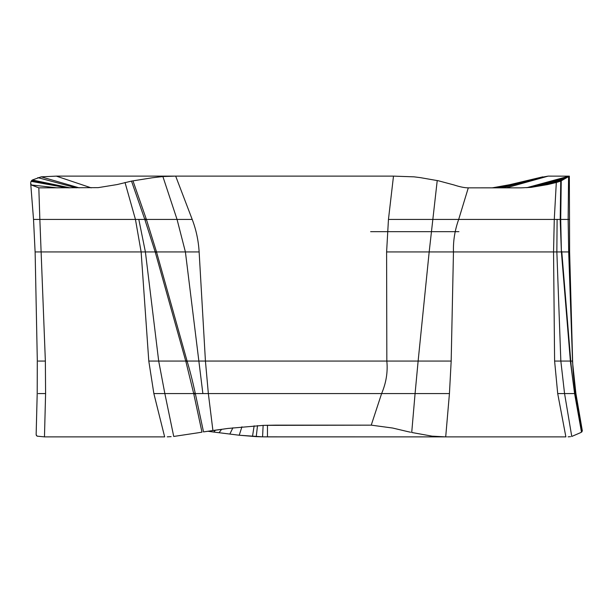 <?xml version="1.0" encoding="UTF-8"?>
<svg xmlns="http://www.w3.org/2000/svg" width="613" height="613" viewBox="0 0 613 613"><rect width="100%" height="100%" fill="white"/><g stroke="black" fill="none" stroke-linecap="round" stroke-linejoin="round"><path stroke-width="0.92" d="M253.284 176.123L216.335 176.123M162.882 176.544L177.05 219.416L146.4 219.416L156.514 251.935L185.402 251.935L177.05 219.416L192.206 219.416L175.67 176.123L56.327 176.123L41.209 176.843L32.343 179.992L31.064 181.341L30.65 183.08L31.317 184.965L38.826 187.854L98.18 187.639L117.152 184.559L131.504 181.103L152.331 177.77L162.882 176.544L175.67 176.123L393.492 176.123L414.059 176.843L420.334 177.632L438.303 180.758L454.026 184.965C459.804 186.865 464.562 187.831 468.301 187.854L520.989 187.854L531.088 187.371L547.746 184.559L556.313 182.482L560.742 181.103L569.347 176.161L548.16 176.123L539.8 177.632M91.222 187.854L56.327 176.123M492.285 187.846L468.294 187.854L458.685 219.416L388.458 219.416L393.492 176.123M495.266 187.854L514.889 183.632M495.917 187.854L518.406 182.858M506.307 187.854L548.16 176.123M68.403 187.854L31.462 180.758M69.415 187.854L31.93 180.306M38.826 187.854L39.853 219.416L34.213 219.416M131.504 181.103L144.798 219.416L135.442 219.416L125.021 182.482M132.967 180.85L146.139 218.672L144.798 219.416L155.189 251.935L185.747 361.065L158.69 361.065L164.851 393.584L193.7 393.584L201.976 432.15L198.489 432.724L201.976 432.15M146.139 218.672L146.4 219.416L145.043 220.105M371.24 425.146L263.575 425.361L227.982 428.441L203.524 431.897L195.332 393.584L208.351 393.584L212.91 430.518L227.982 428.441L263.575 425.361L275.735 425.146L371.24 425.146L392.634 428.035L371.24 425.146L381.615 393.584C386.182 382.819 387.922 371.976 386.834 361.065L386.604 251.935L388.458 219.416M192.206 219.416C196.16 229.806 198.466 240.641 199.133 251.935L205.432 361.065L208.351 393.584L415.078 393.584L411.721 432.471L432.058 436.157L445.705 436.877L432.058 436.157L411.721 432.471M386.604 251.935L429.177 251.935L418.127 361.065L451.176 361.065L453.467 251.935L429.177 251.935L437.23 180.528M532.383 186.766L560.742 181.103L560.205 219.416L554.275 219.416L556.313 182.482L535.065 186.298M531.816 186.865L561.24 180.85L560.719 218.672L560.198 220.105L561.401 251.935L570.381 361.065L560.841 361.065L564.558 393.584L574.596 393.584L581.499 432.15L580.419 432.724L581.499 432.15M568.964 219.416L560.703 219.416L561.401 251.935L556.857 251.935L557.102 219.416M560.719 218.672L560.198 220.105M45.362 361.065L45.592 393.584L44.473 436.877L37.117 436.157L44.473 436.877L164.644 436.877L153.863 393.584L148.79 361.065L141.128 251.935L135.442 219.416L39.853 219.416L45.362 361.065L38.251 361.065M38.221 393.584L45.592 393.584M37.293 361.065L37.201 393.584L36.144 434.655L37.117 436.157L36.32 435.368M156.361 251.384L155.189 251.935L35.692 251.935M148.79 361.065L158.69 361.065L145.396 251.935L138.814 219.416M153.863 393.584L164.851 393.584L173.724 436.456L198.489 432.724L173.724 436.456M167.257 436.839L171.142 436.648L167.257 436.839M155.35 252.533L156.514 251.935L187.08 361.057C189.8 370.068 192.497 380.681 195.179 392.895L195.332 393.584L193.861 394.328M203.524 431.897L212.91 430.518M195.179 392.895L193.7 393.584L185.9 361.616L187.08 361.057L418.127 361.065L415.078 393.584L449.436 393.584L445.705 436.877L565.876 436.877L557.707 393.584L554.604 361.065L553.547 251.935L554.275 219.416L458.685 219.416C454.838 230.181 453.091 241.024 453.467 251.935L556.857 251.935L560.841 361.065L554.604 361.065M185.9 361.616L185.747 361.065L186.919 360.467M202.872 393.584L185.402 251.935L199.133 251.935M410.626 432.242L407.944 431.659L410.626 432.242M392.634 428.035L407.944 431.659L392.634 428.035M451.176 361.065L449.436 393.584M557.707 393.584L564.558 393.584L571.76 436.456L580.419 432.724L571.76 436.456M568.151 436.839L570.596 436.648L568.151 436.839M581.883 431.897L582.112 430.518L581.883 431.897L575.04 393.584L574.726 394.328M561.753 251.384L570.764 361.057C571.446 370.068 572.833 380.681 574.917 392.895L575.048 393.584L575.906 393.584L572.419 361.065M574.917 392.895L574.596 393.584L570.419 361.616L570.764 361.057L572.534 361.065L568.688 251.935L569.385 251.935M570.419 361.616L570.711 360.467M528.46 187.417L568.58 176.544L568.144 219.416L568.688 251.935L561.799 251.935L561.447 252.533M267.46 425.246L267.46 436.877L262.571 436.839L445.207 436.877M256.242 436.648L239.223 435.23L213.768 432.058L239.223 435.23L262.571 436.839L256.242 436.648L257.514 425.629M215.469 430.165L213.768 432.058L207.815 431.245L213.768 432.058M267.46 436.877L445.061 436.877M507.802 436.877L508.874 436.877M565.876 436.877L445.705 436.877M164.644 436.877L44.473 436.877M458.93 231.66L370.627 231.66M494.53 187.854L515.196 183.563L495.358 187.854M495.886 187.854L518.192 182.904M495.971 187.854L515.196 183.563M496.4 187.854L542.068 177.019M500.714 187.854L537.578 178.214M502.361 187.854L542.72 176.843M526.881 187.662L569.109 176.123M527.578 187.555L569.347 176.161L569.623 251.935L572.619 361.065C572.963 370.528 573.408 378.336 575.913 393.584L582.35 430.977M528.23 187.448L569.071 176.352M529.195 187.294L566.251 177.77M529.916 187.18L564.443 178.935M530.912 187.019L562.228 180.276M532.023 186.827L561.071 180.942M547.746 184.559L526.651 187.701L555.37 182.705M57.17 187.854L31.317 184.965M67.093 187.854L31.064 181.341M68.564 187.854L31.524 180.689M69.376 187.854L31.907 180.322M69.491 187.854L31.976 180.268M70.097 187.854L32.343 179.992M76.25 187.854L37.845 177.632M79.207 187.854L41.209 176.843M254.142 425.82L252.495 436.456M241.936 426.794L239.223 435.23M221.584 429.322L219.071 432.724M232.894 427.797L229.844 434.065M263.13 425.376L262.571 436.839M510.476 184.559L492.208 187.854M520.659 182.352L518.529 182.835M534.161 186.459L535.203 186.275M30.673 183.08L33.523 219.408L35.102 251.935M37.316 361.065L35.125 251.935"/></g></svg>
